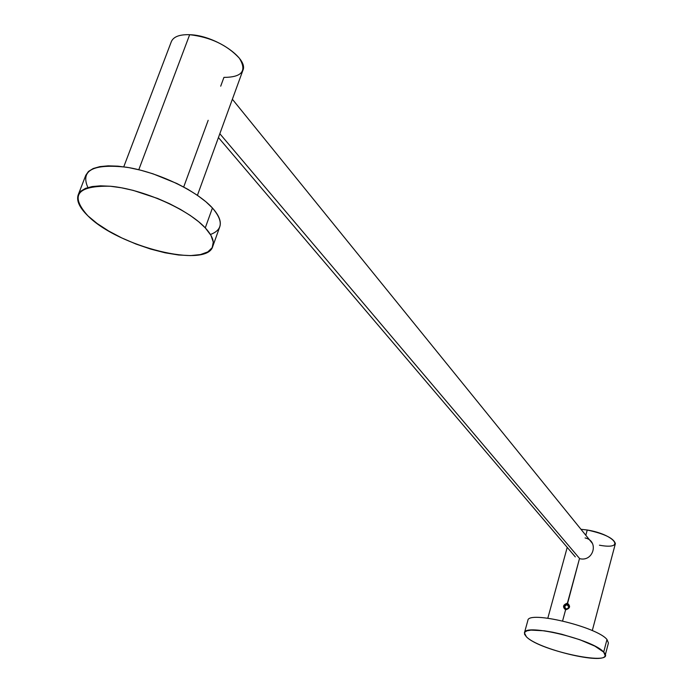 <?xml version="1.0" encoding="UTF-8"?>
<svg xmlns="http://www.w3.org/2000/svg" width="693" height="693" viewBox="0 0 693 693"><rect width="100%" height="100%" fill="white"/><g stroke="black" fill="none" stroke-linecap="round" stroke-linejoin="round"><path stroke-width="1.04" d="M579.695 558.653L219.828 133.714L579.695 558.653M565.601 609.823L562.595 620.919L565.601 609.823C570.183 608.419 570.781 606.202 567.402 603.179C562.967 604.738 562.37 606.955 565.601 609.823C570.183 608.419 570.781 606.202 567.402 603.179L579.487 558.619L567.42 603.975C570.183 606.496 569.75 608.229 566.138 609.19L565.601 609.823L566.138 609.19L564.795 608.22L564.544 606.877L565.393 605.353L566.995 604.677L563.955 606.375L567.42 603.975L567.402 603.179C562.967 604.738 562.37 606.955 565.601 609.823M599.436 545.2C626.723 550.294 614.587 534.364 587.24 530.006L580.951 529.279L587.24 530.006L585.81 535.282L587.24 530.006C604.443 533.766 613.825 538.305 615.375 543.624L592.29 630.604M579.487 558.619C593.546 562.361 599.324 540.8 585.091 537.941M569.083 607.311L566.995 604.677L563.955 606.375L565.583 604.322L568.173 604.287M123.761 166.814L171.353 41.606C173.51 36.686 179.617 34.39 189.674 34.702L138.782 169.716L189.674 34.702C214.795 35.23 248.882 58.507 242.862 70.409L197.418 195.322M183.697 186.989L208.177 120.305M220.703 86.183L223.934 77.382C242.022 77.295 247.15 70.894 239.336 58.177C227.044 44.967 210.49 37.145 189.674 34.702M564.552 607.501L565.003 608.237L564.786 606.453C566.857 604.062 568.208 604.313 568.84 607.215C566.77 609.606 565.419 609.355 564.786 606.453C565.419 609.355 566.77 609.606 568.84 607.215L569.204 607.363M606.981 639.509C597.167 626.87 527.919 610.325 527.867 620.443C527.945 610.334 597.175 626.87 606.981 639.509L608.437 642.991L605.154 655.509L603.681 652.104L606.981 639.509L603.681 652.104C593.771 639.717 524.419 623.007 524.428 632.839L526.359 636.746C537.803 649.15 604.331 665.15 605.154 655.509M526.359 636.746C540.072 651.403 618.988 667.385 603.681 652.104L594.871 646.127L579.833 639.726L561.668 634.225L552.59 632.198L544.178 630.795L530.994 630.119L526.879 630.855L524.705 632.267L524.532 634.26L526.359 636.746M210.438 234.494C222.825 229.842 223.492 221.006 212.43 207.987C197.029 190.852 157.961 172.133 126.524 167.23C93.105 163.574 80.232 170.339 87.89 187.526M78.205 194.872L85.793 175.268L88.479 171.44L93.2 168.529L99.835 166.632L108.195 165.835L118.027 166.173L129.019 167.645L140.8 170.227L152.988 173.813L176.906 183.515L187.838 189.293L197.592 195.435L205.873 201.732L212.43 207.987L205.267 227.876L212.43 207.987C219.083 215.41 221.526 221.691 219.759 226.836L212.786 246.353C214.509 241.346 211.997 235.187 205.267 227.876L198.648 221.717L190.298 215.488L180.466 209.407L169.473 203.673L157.666 198.475L133.212 190.384L121.388 187.777L110.378 186.244L100.537 185.828L92.178 186.547L85.551 188.34L80.856 191.155L78.205 194.872C76.239 200.667 79.478 207.666 87.924 215.861C118.321 246.855 207.077 268.823 212.786 246.353M87.924 215.861L97.159 223.518L108.636 230.986L121.795 237.942L136.019 244.057L150.658 249.082L165.055 252.789L178.569 254.998L190.566 255.604L200.494 254.565L207.831 251.888L212.188 247.67L213.271 242.082L210.958 235.377L205.267 227.876C188.227 209.295 142.541 189.059 110.386 186.244C77.053 185.499 69.56 195.374 87.924 215.861M592.368 543.364L232.372 99.246M575.311 556.886L218.434 137.543M547.825 618.173L567.22 547.375M524.428 632.839L527.867 620.434"/></g></svg>
